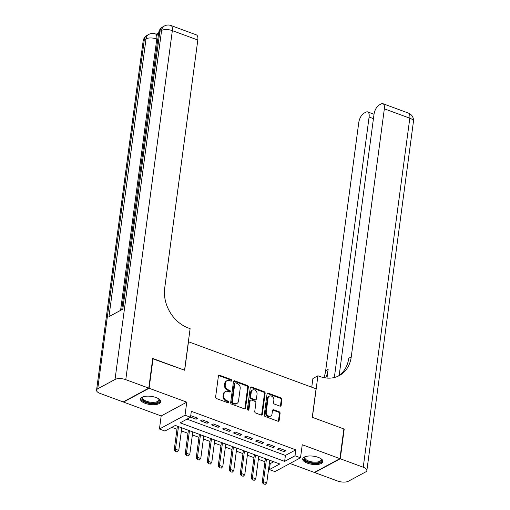 <?xml version="1.0" encoding="UTF-8"?>
<svg xmlns="http://www.w3.org/2000/svg" width="510" height="510" viewBox="0 0 510 510"><rect width="100%" height="100%" fill="white"/><g stroke="black" fill="none" stroke-linecap="round" stroke-linejoin="round"><path stroke-width="0.76" d="M231.763 380.594A0.899 0.72 61.7 0 0 231.119 379.497L219.644 375.271A1.288 1.026 61.7 0 0 218.414 376.036L215.615 397.009A1.288 1.026 61.7 0 0 216.54 398.578L228.008 402.804A0.899 0.72 61.7 0 0 228.225 401.172L226.74 400.63A4.112 3.289 61.7 0 1 223.782 395.626L224.017 393.879A4.112 3.289 61.7 0 1 225.522 391.533A4.112 3.289 61.7 0 1 227.97 391.419L229.455 391.967A0.899 0.72 61.7 0 0 229.672 390.335L228.187 389.793A4.112 3.289 61.7 0 1 225.229 384.789L225.465 383.042A4.112 3.289 61.7 0 1 226.969 380.696A4.112 3.289 61.7 0 1 229.417 380.587L230.902 381.129A0.899 0.72 61.7 0 0 231.763 380.594M231.024 381.168A0.899 0.72 61.7 0 0 230.424 379.873L218.956 375.64A1.288 1.026 61.7 0 0 218.58 375.577M228.129 402.843A0.899 0.72 61.7 0 0 227.536 401.548L226.051 401L226.74 400.63M229.576 392.005A0.899 0.72 61.7 0 0 228.977 390.711L227.498 390.163L228.187 389.793M318.221 457.355A10.206 4.118 -172.4 0 0 302.71 458.911A10.206 4.118 -172.4 0 0 307.434 463.176A10.206 4.118 -172.4 0 0 322.951 461.614A10.206 4.118 -172.4 0 0 318.221 457.355M155.996 397.526A10.206 4.118 -172.4 0 0 140.48 399.081A10.206 4.118 -172.4 0 0 145.203 403.346A10.206 4.118 -172.4 0 0 160.72 401.784A10.206 4.118 -172.4 0 0 155.996 397.526M279.926 406.119A1.288 1.026 61.7 0 0 281.163 405.354L281.947 399.47A1.288 1.026 61.7 0 0 281.023 397.902L268.285 393.204A1.288 1.026 61.7 0 0 267.049 393.975L264.25 414.949A1.288 1.026 61.7 0 0 265.174 416.511L277.912 421.209A1.288 1.026 61.7 0 0 279.148 420.444L280.098 413.336A1.288 1.026 61.7 0 0 279.174 411.774L273.717 409.759A1.288 1.026 61.7 0 0 272.487 410.531L272.015 414.056A3.436 2.748 61.7 0 1 270.759 416.013A3.436 2.748 61.7 0 1 267.578 415.408A3.436 2.748 61.7 0 1 266.239 411.921L268.081 398.112A3.436 2.748 61.7 0 1 269.337 396.155A3.436 2.748 61.7 0 1 272.519 396.761A3.436 2.748 61.7 0 1 273.857 400.242L273.551 402.543A1.288 1.026 61.7 0 0 274.476 404.111L279.926 406.119M295.009 455.774L300.511 457.801L274.922 471.603L269.42 469.576L279.792 463.979L175.306 425.448L164.934 431.046L159.432 429.018L185.028 415.21L190.523 417.237L180.151 422.835L284.637 461.371L295.009 455.774L295.8 449.839L191.314 411.302L190.523 417.237M152.688 358.779L184.677 370.241L188.483 341.751L316.066 388.798L312.26 417.295L343.88 428.955L339.921 458.637L302.251 444.739L300.511 457.801M153.057 358.581L149.098 388.257L123.509 402.065L161.179 415.956L159.432 429.018M161.179 415.956L186.768 402.154L149.098 388.257M186.768 402.154L185.028 415.21M248.37 387.084A1.288 1.026 61.7 0 0 247.446 385.522L234.708 380.823A1.288 1.026 61.7 0 0 233.472 381.588L230.673 402.568A1.288 1.026 61.7 0 0 231.597 404.13L244.335 408.829A1.288 1.026 61.7 0 0 245.571 408.064L248.37 387.084L247.681 387.46A1.288 1.026 61.7 0 0 246.757 385.898L234.013 381.2A1.288 1.026 61.7 0 0 233.644 381.129M251.494 387.014L264.231 391.712A1.288 1.026 61.7 0 1 265.155 393.28L262.357 414.254A1.288 1.026 61.7 0 1 261.126 415.019L255.669 413.011A1.288 1.026 61.7 0 1 254.751 411.442L255.886 402.938A1.288 1.026 61.7 0 0 254.962 401.376L251.341 400.044A1.288 1.026 61.7 0 0 250.11 400.809L248.925 409.664A0.899 0.72 61.7 0 1 247.414 409.109L250.257 387.785A1.288 1.026 61.7 0 1 251.494 387.014L250.805 387.39L263.542 392.088L264.231 391.712M290.005 463.469L314.332 472.438L339.921 458.637M123.547 401.74L123.509 402.065M190.536 417.142L196.12 419.201L197.848 418.264L191.25 415.835L190.67 416.147M208.851 422.325L202.247 419.889L200.519 420.82L207.117 423.255L208.851 422.325M219.848 426.379L213.25 423.944L211.522 424.881L218.121 427.31L219.848 426.379M230.845 430.434L224.247 427.998L222.519 428.935L229.117 431.371L230.845 430.434M241.842 434.488L235.244 432.059L233.516 432.99L240.114 435.425L241.842 434.488M252.845 438.549L246.247 436.114L244.513 437.044L251.111 439.48L252.845 438.549M263.842 442.603L257.244 440.168L255.516 441.105L262.115 443.534L263.842 442.603M274.839 446.658L268.241 444.229L266.513 445.16L273.111 447.595L274.839 446.658M187.004 419.137L285.428 455.436L295.8 449.839M277.51 449.214L284.108 451.65L285.842 450.719L279.238 448.284L277.51 449.214M171.793 427.342L176.976 429.254M181.375 430.88L187.973 433.315M192.372 434.934L198.97 437.37M203.375 438.989L209.967 441.424M214.372 443.05L220.97 445.479M225.369 447.104L231.967 449.539M236.366 451.159L242.964 453.594M247.369 455.22L253.967 457.648M258.366 459.274L264.964 461.703M269.363 463.329L270.211 463.641L273.73 461.741M270.211 463.641L269.42 469.576M285.428 455.436L284.637 461.371M196.12 419.201L196.318 417.703M207.117 423.255L207.321 421.757M218.121 427.31L218.318 425.812M229.117 431.371L229.315 429.873M240.114 435.425L240.318 433.927M251.111 439.48L251.315 437.982M262.115 443.534L262.312 442.042M273.111 447.595L273.309 446.097M284.108 451.65L284.312 450.151M226.969 380.696L226.274 381.066A4.112 3.289 61.7 0 0 224.77 383.412L225.465 383.042M227.498 390.163A4.112 3.289 61.7 0 1 224.54 385.158L224.77 383.412M225.522 391.533L224.827 391.903A4.112 3.289 61.7 0 0 223.323 394.249L224.017 393.879M226.051 401A4.112 3.289 61.7 0 1 223.093 395.996L223.323 394.249M244.711 408.892A1.288 1.026 61.7 0 0 244.883 408.433L247.681 387.46M235.677 382.895A0.899 0.72 61.7 0 0 234.81 383.431L232.356 401.842A0.899 0.72 61.7 0 0 233 402.938L234.568 403.512A4.112 3.289 61.7 0 0 237.016 403.404A4.112 3.289 61.7 0 0 238.521 401.058L240.197 388.473A4.112 3.289 61.7 0 0 237.246 383.469L235.677 382.895M235.142 382.921L234.447 383.29A0.899 0.72 61.7 0 0 234.122 383.807L234.81 383.431M237.016 403.404L236.328 403.773A4.112 3.289 61.7 0 1 233.88 403.888L232.311 403.308A0.899 0.72 61.7 0 1 231.667 402.218L234.122 383.807M261.496 415.083A1.288 1.026 61.7 0 0 261.668 414.624L264.467 393.65A1.288 1.026 61.7 0 0 263.542 392.088M250.576 400.076L249.887 400.452A1.288 1.026 61.7 0 0 249.415 401.179L248.236 410.04L248.925 409.664M257.059 394.109A3.436 2.748 61.7 0 0 255.72 390.628A3.436 2.748 61.7 0 0 252.539 390.022A3.436 2.748 61.7 0 0 251.283 391.98L250.633 396.844A1.288 1.026 61.7 0 0 251.558 398.412L255.178 399.744A1.288 1.026 61.7 0 0 256.409 398.979L257.059 394.109M252.539 390.022L251.851 390.392A3.436 2.748 61.7 0 0 250.595 392.356L251.283 391.98M255.944 399.706L255.249 400.082A1.288 1.026 61.7 0 1 254.484 400.114L250.869 398.782A1.288 1.026 61.7 0 1 249.945 397.22L250.595 392.356M250.805 387.39A1.288 1.026 61.7 0 0 250.429 387.319M269.337 396.155L268.642 396.525A3.436 2.748 61.7 0 0 267.387 398.488L268.081 398.112M270.759 416.013L270.064 416.383A3.436 2.748 61.7 0 1 266.883 415.777A3.436 2.748 61.7 0 1 265.544 412.297L267.387 398.488M278.288 421.279A1.288 1.026 61.7 0 0 278.454 420.814L279.403 413.706A1.288 1.026 61.7 0 0 278.479 412.144L273.028 410.136A1.288 1.026 61.7 0 0 272.652 410.065M280.296 406.183A1.288 1.026 61.7 0 0 280.468 405.724L281.252 399.84A1.288 1.026 61.7 0 0 280.328 398.278L267.591 393.58A1.288 1.026 61.7 0 0 267.214 393.516M177.378 426.213L174.222 449.871L175.465 449.202L178.768 450.419L181.783 427.833M175.363 451.439L177.219 451.936L175.363 451.439L174.222 449.871M178.481 426.615L175.465 449.202L175.567 451.331M178.768 450.419L177.219 451.936M158.597 398.775A8.836 3.564 7.6 0 1 158.795 398.979A8.836 3.564 7.6 0 1 150.399 403.034A8.836 3.564 7.6 0 1 143.074 396.882A8.836 3.564 7.6 0 1 143.316 396.735M143.38 396.723A8.179 3.302 -172.4 0 0 142.698 397.806A8.179 3.302 -172.4 0 0 150.501 402.18A8.179 3.302 -172.4 0 0 158.916 399.974A8.179 3.302 -172.4 0 0 158.54 398.743M140.664 398.514A10.143 4.093 -172.4 0 0 150.348 403.563A10.143 4.093 -172.4 0 0 160.695 401.185M320.822 458.605A8.836 3.564 7.6 0 1 321.026 458.809A8.836 3.564 7.6 0 1 312.624 462.863A8.836 3.564 7.6 0 1 305.305 456.711A8.836 3.564 7.6 0 1 305.547 456.565M305.611 456.546A8.179 3.302 -172.4 0 0 304.929 457.636A8.179 3.302 -172.4 0 0 312.726 462.009A8.179 3.302 -172.4 0 0 321.141 459.803A8.179 3.302 -172.4 0 0 320.771 458.573M302.895 458.343A10.143 4.093 -172.4 0 0 312.573 463.392A10.143 4.093 -172.4 0 0 322.919 461.014M158.667 32.901L156.226 34.215M157.8 39.397L156.787 39.028A7.854 3.494 -69.8 0 0 155.359 33.896L157.004 34.501A7.854 3.494 110.2 0 1 158.253 36.012M148.767 388.135L152.726 358.46L184.569 370.203L190.115 328.65L188.241 327.962A32.723 26.169 -118.3 0 1 164.704 288.137L197.81 40.022L172.348 30.632L125.779 379.657L148.767 388.135L123.178 401.944L100.189 393.465A7.854 3.168 -172.4 0 1 96.556 390.188L143.125 41.157A7.854 3.168 7.6 0 1 144.311 39.761L97.741 388.792A7.854 3.168 -172.4 0 0 96.556 390.188M125.779 379.657A7.854 3.168 -172.4 0 0 115.03 379.465L97.741 388.792M120.583 310.367L156.787 39.028A7.854 3.168 7.6 0 0 146.038 38.83A7.854 6.279 -118.3 0 1 148.914 34.355L147.18 35.286A7.854 6.279 61.7 0 0 144.311 39.761L146.038 38.83L108.974 316.627L122.808 309.168L159.872 31.365L161.6 30.434A7.854 3.168 7.6 0 1 172.348 30.632A7.854 3.494 -69.8 0 0 170.92 25.5A7.854 7.854 0 0 0 164.475 25.959L162.741 26.89A7.854 6.279 61.7 0 0 159.872 31.365A7.854 3.168 7.6 0 0 158.686 32.761L121.731 309.748M170.92 25.5L196.382 34.89A7.854 3.494 110.2 0 1 197.81 40.022M343.842 429.28L344.212 429.076L312.375 417.333L317.915 375.781L319.783 376.469A32.723 26.169 61.7 0 0 339.284 375.589A32.723 26.169 61.7 0 0 351.243 356.93L384.349 108.815A7.854 3.494 -69.8 0 0 382.914 103.683A7.854 3.494 -69.8 0 0 381.148 103.932L379.108 105.028A7.854 3.494 -69.8 0 0 374.008 114.393L339.175 375.43M311.737 387.205L312.904 378.49L317.915 375.781M340.253 458.758L314.664 472.56L337.652 481.038A7.854 3.168 -172.4 0 0 348.4 481.236L365.689 471.903A7.854 3.168 -172.4 0 0 366.875 470.513A7.854 3.168 -172.4 0 0 363.241 467.23L340.253 458.758L344.212 429.076M314.664 472.56L314.702 472.241M334.343 377.496L369.1 117.039A7.854 3.494 -69.8 0 0 367.665 111.913A7.854 3.494 -69.8 0 0 365.899 112.155L363.859 113.258A7.854 3.494 -69.8 0 0 358.759 122.617L325.654 370.738A32.723 26.169 61.7 0 1 323.869 377.642M325.635 377.935A32.723 26.169 61.7 0 0 328.14 369.393L326.98 378.082M338.015 376.221A32.723 26.169 61.7 0 0 348.751 358.275L351.243 356.93M188.381 430.268L185.219 453.932L186.469 453.256L189.765 454.474L192.78 431.893M186.36 455.5L188.215 455.997L186.36 455.5L185.219 453.932M189.478 430.676L186.469 453.256L186.564 455.385M189.765 454.474L188.215 455.997M199.378 434.322L196.222 457.986L197.466 457.317L200.768 458.535L203.777 435.948M197.357 459.555L199.212 460.052L197.357 459.555L196.222 457.986M200.481 434.73L197.466 457.317L197.568 459.44M200.768 458.535L199.212 460.052M210.375 438.377L207.219 462.041L208.462 461.371L211.765 462.589L214.78 440.002M208.354 463.609L210.216 464.106L208.354 463.609L207.219 462.041M211.478 438.785L208.462 461.371L208.565 463.501M211.765 462.589L210.216 464.106M221.372 442.438L218.216 466.102L219.459 465.426L222.762 466.644L225.777 444.057M219.357 467.664L221.212 468.161L219.357 467.664L218.216 466.102M222.475 442.839L219.459 465.426L219.561 467.555M222.762 466.644L221.212 468.161M232.375 446.492L229.213 470.156L230.463 469.481L233.758 470.698L236.774 448.118M230.354 471.724L232.209 472.222L230.354 471.724L229.213 470.156M233.472 446.9L230.463 469.481L230.558 471.61M233.758 470.698L232.209 472.222M243.372 450.547L240.216 474.211L241.459 473.541L244.762 474.759L247.771 452.172M241.351 475.779L243.213 476.276L241.351 475.779L240.216 474.211M244.475 450.955L241.459 473.541L241.561 475.664M244.762 474.759L243.213 476.276M254.369 454.608L251.213 478.265L252.456 477.596L255.759 478.813L258.774 456.227M252.348 479.833L254.209 480.331L252.348 479.833L251.213 478.265M255.472 455.009L252.456 477.596L252.558 479.725M255.759 478.813L254.209 480.331M265.372 458.662L262.21 482.326L263.46 481.65L266.755 482.868L269.771 460.281M263.351 483.894L265.206 484.385L263.351 483.894L262.21 482.326M266.469 459.07L263.46 481.65L263.555 483.78M266.755 482.868L265.206 484.385M230.424 379.873L231.119 379.497M227.536 401.548L228.225 401.172M228.977 390.711L229.672 390.335M224.54 385.158L225.229 384.789M223.093 395.996L223.782 395.626M218.956 375.64L219.644 375.271M244.883 408.433L245.571 408.064M234.013 381.2L234.708 380.823M246.757 385.898L247.446 385.522M231.667 402.218L232.356 401.842M232.311 403.308L233 402.938M233.88 403.888L234.568 403.512M264.467 393.65L265.155 393.28M261.668 414.624L262.357 414.254M249.415 401.179L250.11 400.809M249.945 397.22L250.633 396.844M250.869 398.782L251.558 398.412M254.484 400.114L255.178 399.744M265.544 412.297L266.239 411.921M273.028 410.136L273.717 409.759M278.479 412.144L279.174 411.774M279.403 413.706L280.098 413.336M278.454 420.814L279.148 420.444M267.591 393.58L268.285 393.204M280.328 398.278L281.023 397.902M281.252 399.84L281.947 399.47M280.468 405.724L281.163 405.354M115.03 379.465L161.6 30.434A7.854 6.279 -118.3 0 1 164.475 25.959M328.14 369.393L325.654 370.738M363.241 467.23L409.81 118.205L384.349 108.815M373.441 118.645L369.1 117.039M409.81 118.205A7.854 3.168 7.6 0 1 413.444 121.482A7.854 7.854 0 0 0 408.376 113.073A7.854 3.494 110.2 0 1 409.81 118.205M155.359 33.896A7.854 7.854 0 0 0 148.914 34.355M147.18 35.286A7.854 7.854 0 0 0 143.125 41.157M162.741 26.89A7.854 7.854 0 0 0 158.686 32.761M374.028 114.259L367.665 111.913M366.875 470.513L413.444 121.482M408.376 113.073L382.914 103.683"/></g></svg>
